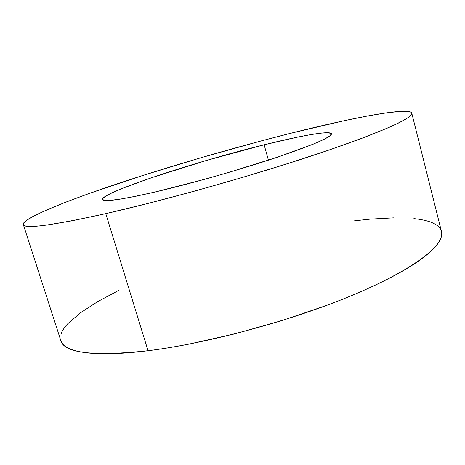 <?xml version="1.0" encoding="UTF-8"?>
<svg xmlns="http://www.w3.org/2000/svg" width="465" height="465" viewBox="0 0 465 465"><rect width="100%" height="100%" fill="white"/><g stroke="black" fill="none" stroke-linecap="round" stroke-linejoin="round"><path stroke-width="0.7" d="M23.326 224.595L60.839 340.659C64.333 353.173 93.401 356.533 148.05 350.732L105.776 213.644C51.685 225.554 24.192 229.187 23.308 224.549C22.599 218.399 64.99 201.269 117.436 183.745C170.661 166.022 234.046 147.585 290.596 133.292L344.437 120.638L367.524 115.988L386.88 112.78L401.429 111.292C405.381 111.112 408.241 111.28 410.008 111.809C411.763 112.338 412.228 113.268 411.403 114.593C410.566 115.919 408.264 117.668 404.509 119.842C400.731 122.016 395.401 124.608 388.513 127.625L363.153 137.82L328.97 150.056L287.486 163.68L241.172 177.828L193.219 191.487L147.039 203.687L105.776 213.644L71.831 220.834L46.639 225.066C39.792 225.973 34.48 226.426 30.696 226.409C26.935 226.391 24.61 225.973 23.715 225.147C22.837 224.322 23.227 223.159 24.889 221.66C26.563 220.16 29.312 218.393 33.137 216.365L47.296 209.686L66.228 201.984L88.914 193.58L142.092 175.694L201.078 157.699L261.324 140.878L290.596 133.292C352.964 117.546 409.293 106.723 411.775 113.158C413.379 117.709 381.283 132.589 317.421 153.956C253.768 175.27 165.569 200.101 105.776 213.644L148.05 350.732C208.227 343.362 294.339 319.92 355.109 294.113C416.076 268.259 445.127 244.317 441.471 231.512L411.792 113.228M264.143 144.795L268.415 160.169L264.143 144.795C301.07 135.582 330.487 130.322 331.458 133.804C331.638 137.041 313.34 144.935 276.576 157.478C240.597 169.516 191.679 183.425 156.101 191.766C121.423 199.7 103.509 202.275 102.358 199.497C101.143 192.632 196.056 161.512 264.143 144.795L206.53 160.437L151.346 177.781L122.603 188.296L112.268 192.719L105.363 196.329L102.405 198.939L103.846 200.357L109.978 200.421L120.906 199.02L136.454 196.12L156.101 191.766L204.025 179.449L229.78 172.108L277.779 157.077L313.044 144.237L323.966 139.401L330.045 135.838L331.382 133.624L328.284 132.734L321.205 133.1L310.678 134.623L297.286 137.175L264.143 144.795M118.912 290.288L97.586 301.68L80.172 312.992L67.652 323.861C64.385 327.377 62.205 330.702 61.107 333.841M60.793 340.514L61.618 342.409C63.06 344.983 65.914 347.169 70.169 348.971C74.447 350.767 80.207 352.081 87.449 352.9C94.721 353.72 103.439 353.958 113.611 353.627C123.812 353.29 135.292 352.325 148.05 350.732C160.832 349.134 174.567 346.913 189.249 344.071L234.802 333.858L281.621 320.681L326.401 305.47C340.706 300.152 353.941 294.775 366.118 289.335C378.266 283.9 389.042 278.587 398.441 273.385C407.817 268.195 415.658 263.266 421.982 258.598C428.277 253.937 433.043 249.635 436.28 245.694C439.501 241.759 441.297 238.237 441.663 235.127C442.023 232.023 441.122 229.35 438.966 227.1C436.804 224.857 433.583 223.037 429.305 221.631C425.022 220.23 419.883 219.224 413.885 218.608M393.867 217.841L370.309 219.114L354.562 220.805"/></g></svg>
